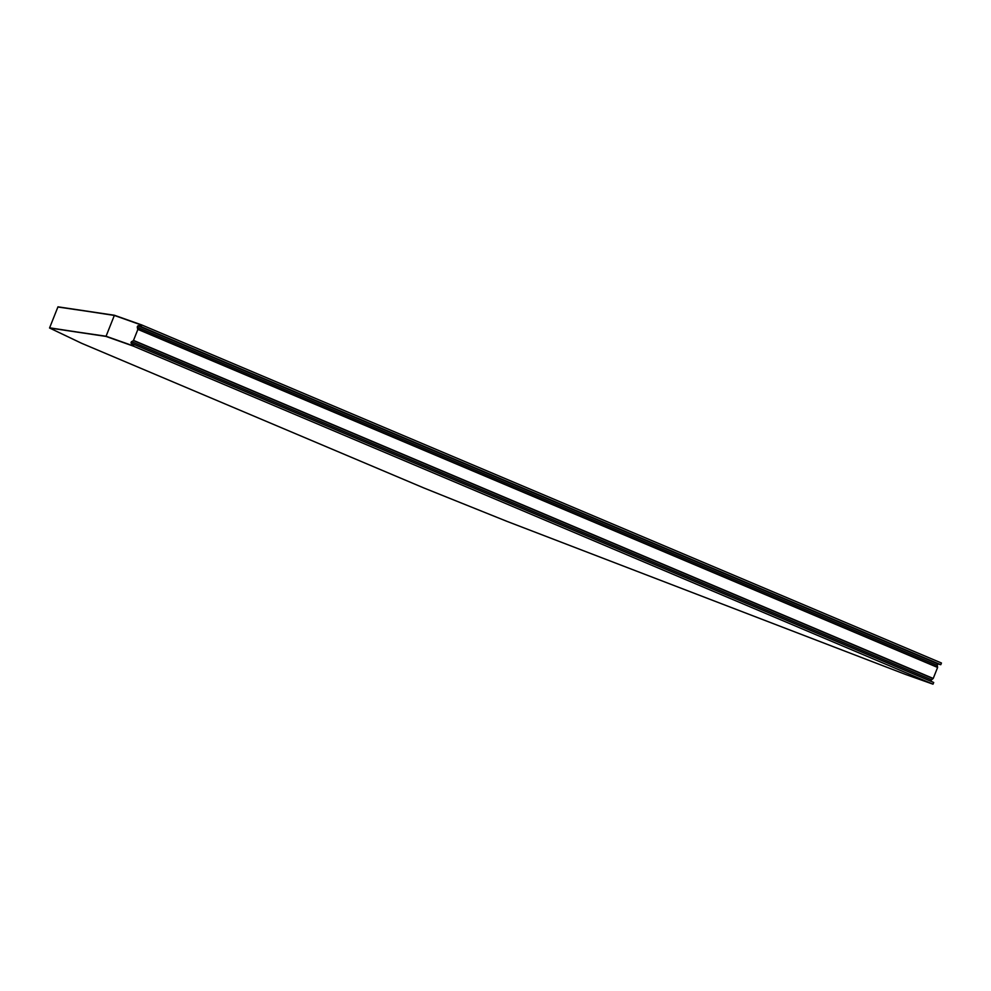 <?xml version="1.0" encoding="UTF-8"?>
<svg xmlns="http://www.w3.org/2000/svg" width="991" height="991" viewBox="0 0 991 991"><rect width="100%" height="100%" fill="white"/><g stroke="black" fill="none" stroke-linecap="round" stroke-linejoin="round"><path stroke-width="1.49" d="M131.184 342.205A1.115 0.669 -67.1 0 0 131.369 343.456L133.909 344.62L133.376 345.921L106.062 336.234L131.568 345.277L132.15 343.815L131.369 343.456A1.115 0.669 -67.1 0 1 131.704 341.511A1.115 0.669 -67.1 0 0 131.184 342.205M933.002 684.174L905.7 674.487L506.946 521.353L423.9 487.981L81.584 343.27L49.55 327.996L105.987 336.42L133.302 346.107L933.002 684.174L933.708 682.489L931.168 681.325L931.007 680.309L933.225 678.451L133.512 340.396L137.898 329.384L937.61 667.438L933.225 678.451M133.512 340.396L131.295 342.254L131.456 343.27L133.996 344.434L133.302 346.107M49.55 327.996L106.062 336.234L114.337 315.435L57.973 306.826L114.411 315.249L141.725 324.937L141.069 326.646L138.356 325.94L137.526 326.609L137.86 329.148L937.573 667.216L937.238 664.664L938.056 663.995L940.781 664.701L941.45 663.004L141.763 324.961M133.327 340.545L933.039 678.6L133.327 340.545M105.987 336.42L49.624 327.81L57.899 307.012L114.411 315.249M137.898 329.384L137.315 327.414A1.115 0.669 -67.1 0 1 138.418 325.742L139.26 325.965L139.842 324.491L114.337 315.435L141.663 325.135L141.143 326.448L138.418 325.742A1.115 0.669 -67.1 0 0 137.315 327.414L137.724 329.272L937.498 667.401M141.824 325.333L139.842 324.491M133.401 340.347L933.113 678.414M131.716 341.684L931.429 679.739M133.996 344.434L933.708 682.489M131.456 343.27L931.168 681.325M138.356 325.94L938.056 663.995M137.439 327.303L937.152 665.357M141.069 326.646L940.781 664.701M141.738 324.949L941.45 663.004"/></g></svg>
